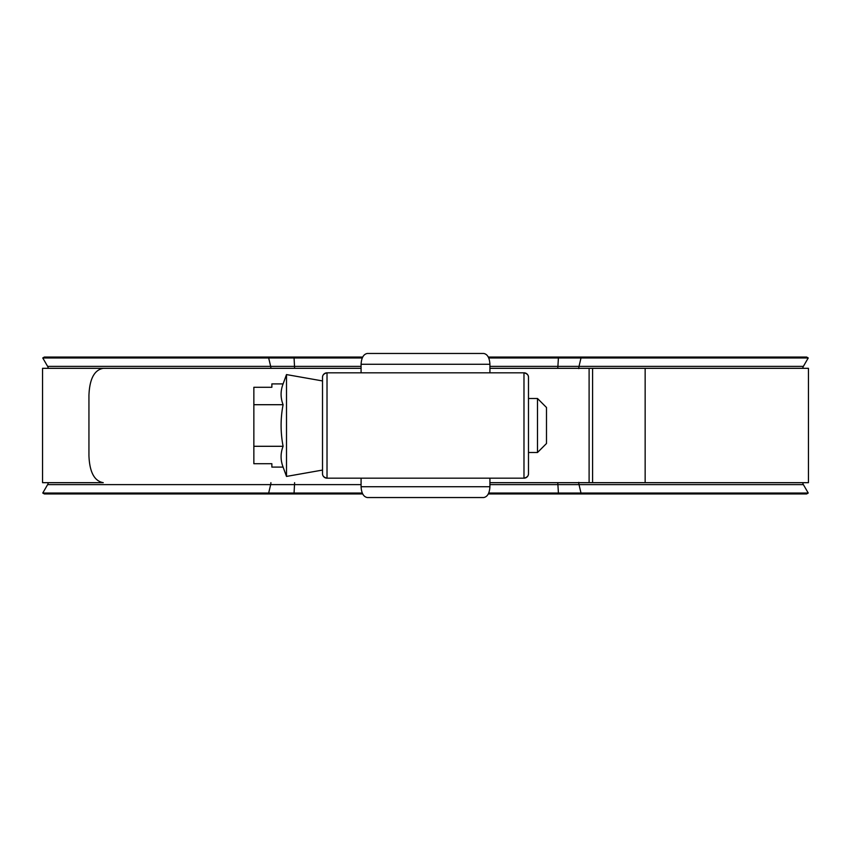 <?xml version="1.0" encoding="UTF-8"?>
<svg xmlns="http://www.w3.org/2000/svg" width="851" height="851" viewBox="0 0 851 851"><rect width="100%" height="100%" fill="white"/><g stroke="black" fill="none" stroke-linecap="round" stroke-linejoin="round"><path stroke-width="1.28" d="M528.482 380.035L528.482 470.965M322.518 473.667C322.444 475.9 323.944 477.4 327.018 478.177A4.5 4.5 180 0 1 322.518 473.667L322.518 377.333C322.444 375.1 323.944 373.6 327.018 372.823L327.018 478.177L523.982 478.177L523.982 372.823A4.5 4.5 0 0 1 528.482 377.333L528.482 473.667C528.556 475.9 527.056 477.4 523.982 478.177A4.5 4.5 0 0 0 528.482 473.667M322.518 377.333A4.5 4.5 180 0 1 327.018 372.823L523.982 372.823C527.056 373.6 528.556 375.1 528.482 377.333M489.921 486.729C489.527 493.25 487.442 496.846 483.687 497.537L367.313 497.537C363.558 496.846 361.473 493.25 361.079 486.729L489.921 486.729L489.921 478.177M483.687 353.463C487.442 354.154 489.527 357.75 489.921 364.271L361.079 364.271C361.473 357.75 363.558 354.154 367.313 353.463L483.687 353.463M489.921 372.823L489.921 364.271M361.079 372.823L361.079 364.271M361.079 486.729L361.079 478.177M537.492 398.491L546.491 407.491L546.491 443.509L537.492 452.509L537.492 398.491L528.482 398.491M537.492 452.509L528.482 452.509M322.518 470.071L286.5 476.422L283.096 467.093L271.863 467.093L271.863 463.71L253.853 463.71L253.853 404.704L283.096 404.704C280.426 397.779 280.426 390.843 283.096 383.907L286.5 374.578L322.518 380.929M286.5 476.422L286.5 374.578M253.853 404.704L253.853 387.29L271.863 387.29L271.863 383.907L283.096 383.907M283.096 467.093C280.426 460.157 280.426 453.221 283.096 446.296C280.436 432.287 280.436 418.415 283.096 404.704M253.853 446.296L283.096 446.296M645.154 482.677L645.154 368.323L808.45 368.323L808.45 482.677L489.921 482.677M42.55 482.677L42.55 368.323L361.079 368.323L103.258 368.323C94.355 369.898 89.578 378.897 88.94 395.332L88.94 455.668C89.568 472.06 94.333 481.07 103.258 482.677L42.55 482.677M645.154 368.323L489.921 368.323M488.336 493.931L806.674 493.931L808.237 493.027L803.376 484.623A4.5 4.5 0 0 1 802.791 482.677M48.209 368.323A4.5 4.5 0 0 0 47.624 366.377L42.763 357.973L44.326 357.069L362.664 357.069M48.209 482.677A4.5 4.5 0 0 1 47.624 484.623L42.763 493.027L362.249 493.027M803.376 366.377L808.237 357.973L580.999 357.973L579.02 366.377L803.376 366.377A4.5 4.5 0 0 0 802.791 368.323M488.751 493.027L808.237 493.027M362.664 493.931L44.326 493.931L42.763 493.027M42.763 357.973L362.249 357.973M488.336 357.069L806.674 357.069L808.237 357.973M488.751 357.973L580.999 357.973L580.361 357.069M589.105 482.677L589.105 368.323M592.583 482.677L592.583 368.323M47.624 484.623L361.079 484.623M269.31 493.931L268.671 493.027L270.661 484.623A4.5 1.84 90 0 0 270.895 482.677M580.361 493.931L580.999 493.027L579.02 484.623A4.5 1.83 90 0 1 578.776 482.368M558.469 493.931L557.894 484.623L803.376 484.623M47.624 366.377L270.661 366.377A4.5 1.84 -90 0 1 270.895 368.323M269.31 357.069L268.671 357.973L270.661 366.377L294.51 366.377A4.5 0.67 -90 0 1 294.595 368.323M294.02 357.069L294.51 366.377L361.079 366.377M558.469 357.069L557.894 366.377A4.5 0.787 -90 0 0 557.788 368.323M294.02 493.931L294.51 484.623A4.5 0.67 90 0 0 294.595 482.677M489.921 366.377L579.02 366.377A4.5 1.83 -90 0 0 578.776 368.632M489.921 484.623L557.894 484.623A4.5 0.787 90 0 1 557.788 482.677"/></g></svg>
